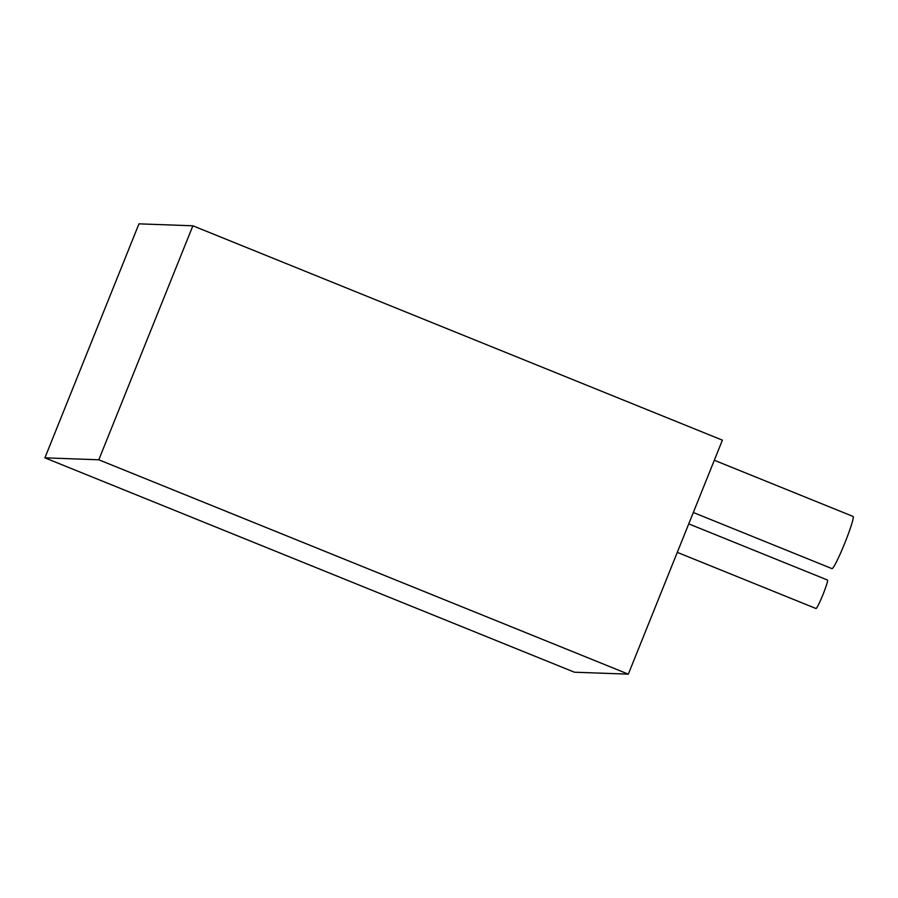 <?xml version="1.0" encoding="UTF-8"?>
<svg xmlns="http://www.w3.org/2000/svg" width="898" height="898" viewBox="0 0 898 898"><rect width="100%" height="100%" fill="white"/><g stroke="black" fill="none" stroke-linecap="round" stroke-linejoin="round"><path stroke-width="1.35" d="M827.462 580.029A15.356 1.257 112 0 1 827.507 580.041A15.356 1.257 112 0 1 822.995 594.532A15.356 1.257 112 0 1 816.013 608.507A15.356 1.257 112 0 1 815.979 608.507A15.356 1.257 112 0 1 815.945 608.485M853.033 516.429A28.152 2.301 112 0 1 853.1 516.451A28.152 2.301 112 0 1 844.827 543.009A28.152 2.301 112 0 1 832.042 568.636A28.152 2.301 112 0 1 831.975 568.625L693.312 512.489M192.879 225.791L138.965 223.849L44.9 457.845L574.417 672.209L628.331 674.151L722.396 440.155L192.879 225.791L98.802 459.787L44.9 457.845M628.331 674.151L98.802 459.787M815.979 608.507L677.283 552.36M853.1 516.451L714.314 460.259M827.507 580.041L688.744 523.871"/></g></svg>

